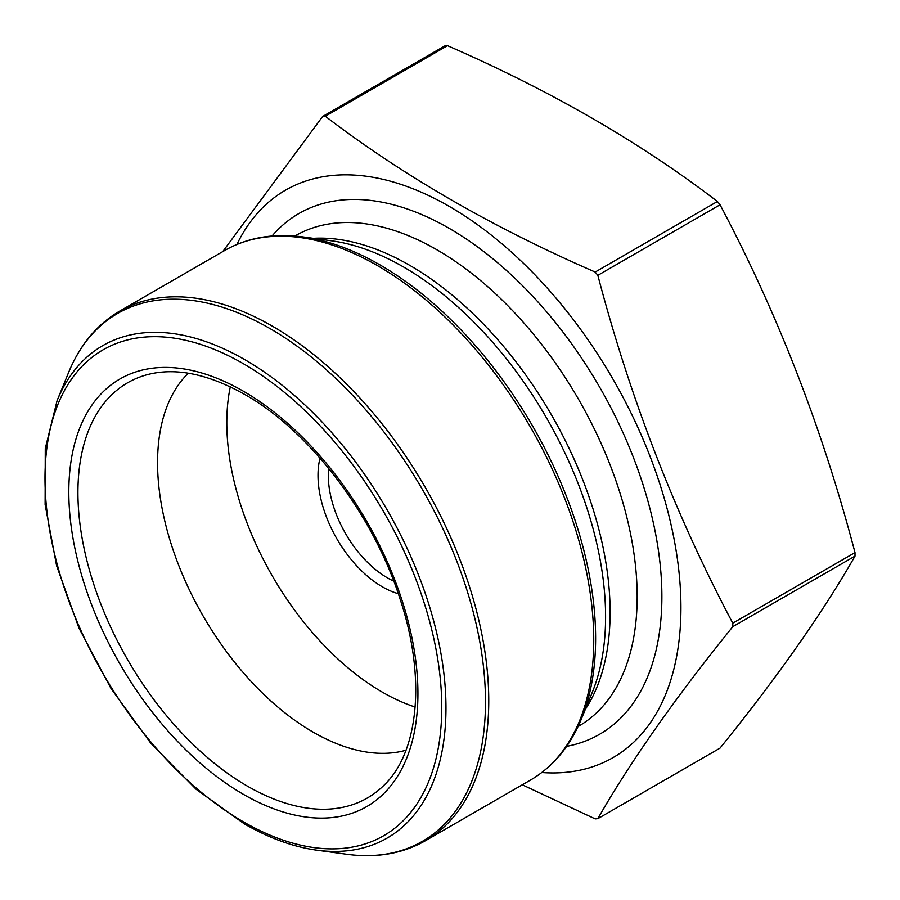 <?xml version="1.0" encoding="UTF-8"?>
<svg xmlns="http://www.w3.org/2000/svg" width="900" height="900" viewBox="0 0 900 900"><rect width="100%" height="100%" fill="white"/><g stroke="black" fill="none" stroke-linecap="round" stroke-linejoin="round"><path stroke-width="1.35" d="M222.739 251.629L322.65 116.46A385.447 222.536 60 0 1 325.282 116.224L447.502 45.664C550.361 90.484 640.327 142.425 717.401 201.487A385.447 222.536 60 0 1 720.045 204.773C777.645 313.425 822.634 429.368 855 552.589A385.447 222.536 60 0 1 855 556.11C822.634 612.832 777.645 676.822 720.045 748.102L597.836 818.663A385.447 222.536 60 0 1 595.192 818.899L522.281 784.8M325.282 116.224C402.919 175.601 492.885 227.542 595.192 272.048L717.401 201.487M322.65 116.46L444.859 45.9A385.447 222.536 60 0 1 447.502 45.664M595.192 272.048A385.447 222.536 60 0 1 597.836 275.332C630.202 398.554 675.18 514.496 732.78 623.149A385.447 222.536 60 0 1 732.78 626.681L855 556.11M732.78 626.681C675.18 697.961 630.202 761.951 597.836 818.663M732.78 623.149L855 552.589M597.836 275.332L720.045 204.773M236.914 244.451A327.6 189.135 60 0 1 334.575 175.275A327.6 189.135 60 0 1 656.393 473.659A327.6 189.135 60 0 1 541.789 772.526M398.295 593.707A91.001 52.538 60 0 1 320.017 458.134M415.17 707.051A220.005 127.013 60 0 1 382.354 692.156A220.005 127.013 60 0 1 230.299 386.843M405.979 750.229A220.005 127.013 60 0 1 313.121 732.127A220.005 127.013 60 0 1 174.116 552.881A220.005 127.013 60 0 1 188.314 373.219M328.635 468.349A83.722 48.33 -120 0 0 387.506 577.913A83.722 48.33 -120 0 0 393.75 581.13M380.104 264.971A304.785 175.972 60 0 1 581.434 718.852L592.301 692.291A285.525 164.857 60 0 0 546.457 417.791A285.525 164.857 60 0 0 331.65 240.829L303.21 236.959A304.785 175.972 60 0 1 380.104 264.971M530.415 780.109A305.752 176.535 -120 0 0 530.415 427.05A305.752 176.535 -120 0 0 224.651 250.515L119.666 311.13A305.752 176.535 60 0 1 425.43 487.665A305.752 176.535 60 0 1 425.43 840.724L530.415 780.109C553.118 766.8 570.127 746.381 581.434 718.852M68.648 372.375L57.105 400.613A284.321 164.149 60 0 1 387.079 509.805A284.321 164.149 60 0 1 316.654 850.163L346.871 854.28A304.785 175.972 -120 0 0 422.37 489.431A304.785 175.972 -120 0 0 68.648 372.375C79.954 344.858 96.964 324.439 119.666 311.13M243.371 821.835A280.541 161.966 -120 0 0 415.17 577.429A280.541 161.966 -120 0 0 71.572 379.058A280.541 161.966 -120 0 0 243.371 821.835M313.312 238.331A283.185 163.496 60 0 1 551.464 414.9A283.185 163.496 60 0 1 585.293 709.425M294.863 236.047L295.335 235.778A283.185 163.496 60 0 1 578.52 399.274A283.185 163.496 60 0 1 578.52 726.278L578.048 726.548M272.014 236.025A300.656 173.588 60 0 1 599.614 387.101A300.656 173.588 60 0 1 566.64 746.347M243.371 794.329A246.859 142.526 -120 0 0 417.926 693.551A246.859 142.526 -120 0 0 243.371 391.207A246.859 142.526 -120 0 0 68.816 491.985A246.859 142.526 -120 0 0 243.371 794.329M383.974 785.273A239.737 138.42 60 0 1 247.444 786.161A239.737 138.42 60 0 1 86.389 558.495A239.737 138.42 60 0 1 146.959 374.749C175.331 367.189 207.979 373.781 244.879 394.537C309.634 430.988 373.387 514.71 400.05 598.984C426.33 677.79 418.601 752.524 383.974 785.273M57.105 400.613L45.27 448.571L45.124 504.641L56.587 565.65L78.986 628.121L111.015 688.489L150.806 743.254L196.088 789.255L244.271 823.826C269.089 838.125 293.22 846.911 316.654 850.163M224.651 250.515C247.534 237.51 273.724 232.987 303.21 236.959M346.871 854.28C376.358 858.251 402.548 853.729 425.43 840.724"/></g></svg>

